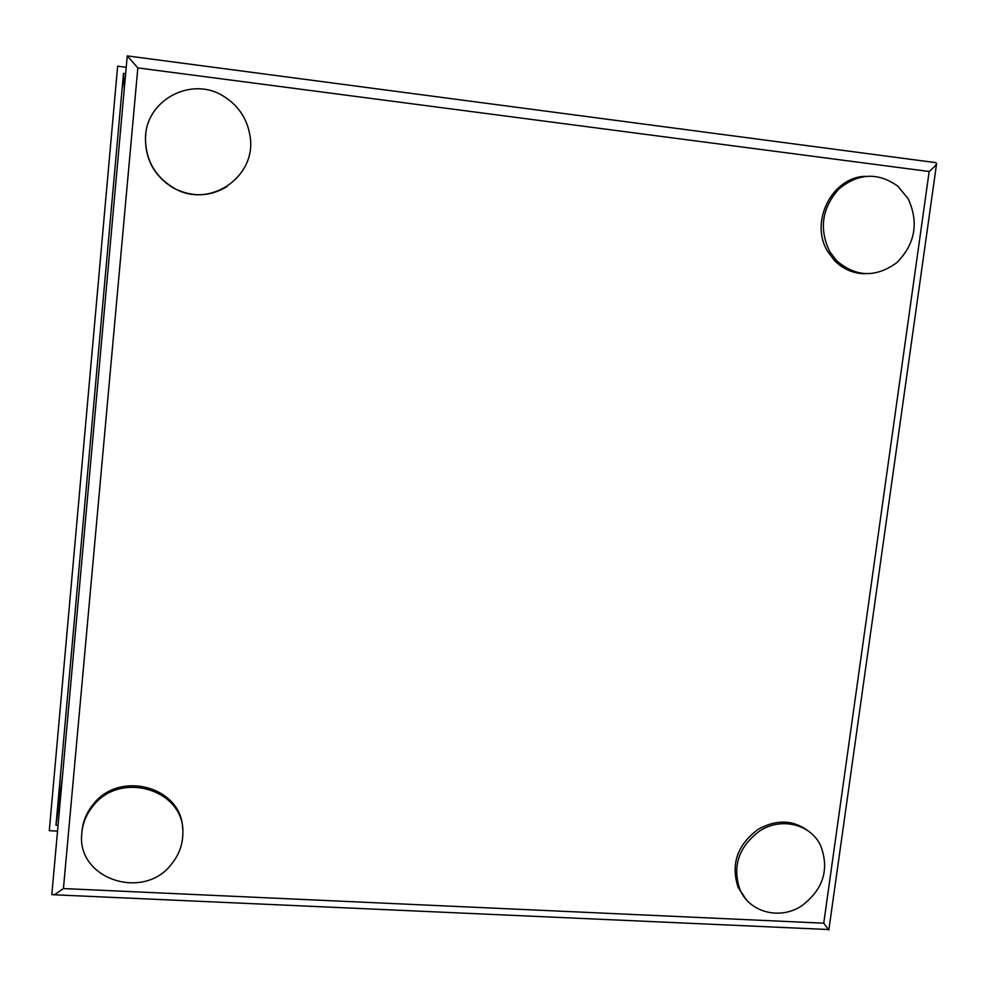 <?xml version="1.0" encoding="UTF-8"?>
<svg xmlns="http://www.w3.org/2000/svg" width="986" height="986" viewBox="0 0 986 986"><rect width="100%" height="100%" fill="white"/><g stroke="black" fill="none" stroke-linecap="round" stroke-linejoin="round"><path stroke-width="1.48" d="M227.211 186.49C209.747 197.003 191.715 197.446 173.105 187.845C154.74 176.482 145.534 160.028 145.447 138.484L145.805 134.158M223.304 96.086C191.272 75.737 145.571 100.264 145.497 138.151C145.571 159.757 154.814 176.26 173.228 187.673C209.069 209.87 257.642 176.642 249.951 135.501C247.055 118.394 238.181 105.255 223.304 96.086M746.575 899.971L738.243 887.683C730.552 864.475 737.146 845.039 758.037 829.399C777.128 818.787 794.494 819.797 810.147 832.43M759.713 830.964C738.773 846.654 732.154 866.127 739.87 889.397C749.187 912.444 780 920.406 801.828 905.764C823.532 889.162 829.719 868.937 820.389 845.101C810.221 823.939 780.912 816.963 759.713 830.964M58.051 825.282L55.98 825.171L123.484 73.42L124.261 89.06M62.512 775.785L55.98 825.171M57.533 831.112L49.3 830.68L117.642 66.173L126.22 67.294M125.641 73.703L123.484 73.42M81.924 832.048L81.924 832.036C82.701 821.88 86.411 812.723 93.066 804.539C119.479 769.61 181.954 786.877 182.62 828.548M171.601 863.995C179.107 854.702 182.854 844.299 182.866 832.776C184.641 789.712 120.206 770.066 92.955 806.141C86.287 814.35 82.565 823.532 81.776 833.712C76.563 879.142 143.882 901.216 171.601 863.995M823.741 923.179L929.169 171.502L137.83 67.898L63.437 888.559L823.741 923.179L828.819 930.044L936.614 163.59L935.751 162.628L127.465 55.919M63.437 888.559L54.403 894.795L51.814 894.647L127.243 55.894L137.83 67.898M929.169 171.502C933.643 167.694 936.133 165.056 936.614 163.59M864.882 273.788C853.149 273.492 843.03 269.092 834.55 260.587L827.772 251.578C809.358 222.466 831.592 177.418 865.018 176.334M908.168 198.741L897.839 186.194C878.07 172.119 858.436 173.031 838.901 188.955C821.942 207.997 818.885 228.875 829.719 251.59L836.51 260.612C855.786 277.214 875.913 277.867 896.89 262.596C915.23 243.838 918.989 222.553 908.168 198.741M739.87 889.397L738.243 887.683M54.403 894.795L828.536 929.527M836.51 260.612L834.55 260.587"/></g></svg>
